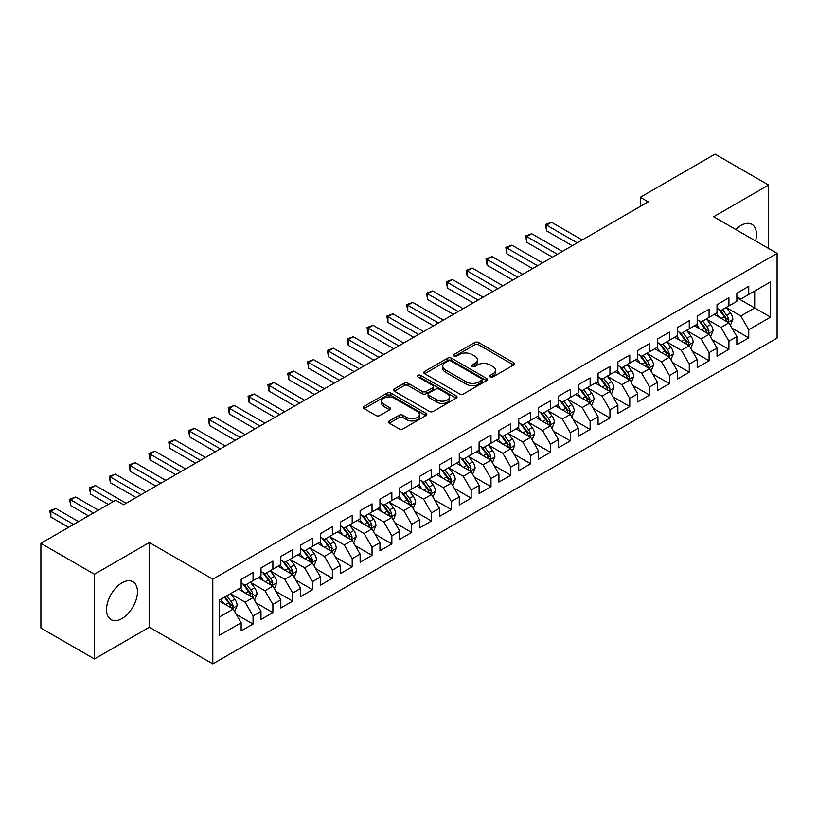 <?xml version="1.0" encoding="UTF-8"?>
<svg xmlns="http://www.w3.org/2000/svg" width="818" height="818" viewBox="0 0 818 818"><rect width="100%" height="100%" fill="white"/><g stroke="black" fill="none" stroke-linecap="round" stroke-linejoin="round"><path stroke-width="1.23" d="M490.248 376.924A1.922 1.115 0 0 0 492.978 376.924L513.653 364.981A2.751 1.585 0 0 0 514.461 363.857A2.751 1.585 0 0 0 513.653 362.732L478.622 342.507A2.751 1.585 0 0 0 474.726 342.507L454.051 354.45A1.922 1.115 0 0 0 453.489 355.237A1.922 1.115 0 0 0 454.051 356.024A1.922 1.115 0 0 0 456.771 356.024L459.45 354.48A8.804 5.082 0 0 1 471.904 354.48L474.829 356.167A8.804 5.082 0 0 1 477.405 359.756A8.804 5.082 0 0 1 474.829 363.356L472.15 364.9A1.922 1.115 0 0 0 471.587 365.687A1.922 1.115 0 0 0 472.15 366.474A1.922 1.115 0 0 0 474.88 366.474L477.548 364.93A8.804 5.082 0 0 1 490.002 364.93L492.927 366.617A8.804 5.082 0 0 1 495.504 370.206A8.804 5.082 0 0 1 492.927 373.806L490.248 375.35A1.922 1.115 0 0 0 489.685 376.137A1.922 1.115 0 0 0 490.248 376.924L490.248 375.35M121.994 618.541A21.871 12.628 120 0 0 136.279 599.267A21.871 12.628 120 0 0 132.935 581.741A21.871 12.628 120 0 0 121.994 582.825A21.871 12.628 120 0 0 107.71 602.099A21.871 12.628 120 0 0 111.064 619.625A21.871 12.628 120 0 0 121.994 618.541M755.566 240.942A21.871 12.628 120 0 0 751.946 224.357A21.871 12.628 120 0 0 741.016 225.441A21.871 12.628 120 0 0 735.781 229.521M389.286 420.943A2.751 1.585 0 0 0 388.489 422.068A2.751 1.585 0 0 0 389.286 423.192L399.123 428.867A2.751 1.585 0 0 0 403.008 428.867L425.974 415.605A2.751 1.585 0 0 0 426.781 414.481A2.751 1.585 0 0 0 425.974 413.356L390.943 393.131A2.751 1.585 0 0 0 387.047 393.131L364.082 406.393A2.751 1.585 0 0 0 363.284 407.517A2.751 1.585 0 0 0 364.082 408.642L375.963 415.493A2.751 1.585 0 0 0 379.849 415.493L389.675 409.818A2.751 1.585 0 0 0 390.483 408.693A2.751 1.585 0 0 0 389.675 407.569L383.795 404.174A7.362 4.254 0 0 1 381.638 401.168A7.362 4.254 0 0 1 386.178 397.241A7.362 4.254 0 0 1 394.204 398.161L417.262 411.474A7.362 4.254 0 0 1 419.419 414.481A7.362 4.254 0 0 1 414.879 418.407A7.362 4.254 0 0 1 406.853 417.487L403.008 415.268A2.751 1.585 0 0 0 399.123 415.268L389.286 420.943L389.286 423.192M94.438 574.246L94.438 658.95L149.357 627.242L149.357 542.528L94.438 574.246L40.9 543.336L115.655 500.176L123.579 504.757L648.224 201.862L640.289 197.281L640.289 206.443M149.357 542.528L212.803 579.164L777.1 253.376L777.1 338.079L212.803 663.879L212.803 579.164M768.572 248.447L768.572 185.032L713.654 216.739L777.1 253.376M768.572 185.032L715.044 154.121L640.289 197.281M459.644 393.918A2.751 1.585 0 0 0 463.54 393.918L486.505 380.656A2.751 1.585 0 0 0 487.313 379.532A2.751 1.585 0 0 0 486.505 378.407L451.475 358.182A2.751 1.585 0 0 0 447.579 358.182L424.614 371.444A2.751 1.585 0 0 0 423.806 372.568A2.751 1.585 0 0 0 424.614 373.693L459.644 393.918M418.673 377.343A1.922 1.115 0 0 1 420.626 377.609L420.626 375.319L456.239 395.881A2.751 1.585 0 0 1 457.047 397.006A2.751 1.585 0 0 1 456.239 398.131L433.274 411.393A2.751 1.585 0 0 1 429.378 411.393L394.348 391.168L394.348 388.918A2.751 1.585 0 0 0 393.54 390.043A2.751 1.585 0 0 0 394.348 391.168M394.348 388.918L404.174 383.243A2.751 1.585 0 0 1 408.07 383.243L422.282 391.444A2.751 1.585 0 0 0 426.168 391.444L432.691 387.681A2.751 1.585 0 0 0 433.499 386.556A2.751 1.585 0 0 0 432.691 385.431L417.896 376.894A1.922 1.115 0 0 1 417.333 376.106A1.922 1.115 0 0 1 418.519 375.084A1.922 1.115 0 0 1 420.626 375.319M736.854 297.67L754.697 307.977L754.697 291.034L770.556 281.873L748.746 294.47L748.746 286.341L736.854 293.212L736.854 301.341L728.92 305.912L728.92 297.793L717.018 304.654L717.018 312.783L709.094 317.364L709.094 309.235L697.192 316.106L697.192 324.235L689.267 328.816L689.267 320.687L677.365 327.548L677.365 335.677L669.441 340.257L669.441 332.128L657.539 339L657.539 347.129L649.604 351.709L649.604 343.58L637.713 350.441L637.713 358.57L629.778 363.151L629.778 355.022L617.887 361.893L617.887 370.022L609.952 374.603L609.952 366.474L598.06 373.345L598.06 381.464L590.126 386.045L590.126 377.916L578.224 384.787L578.224 392.916L570.299 397.497L570.299 389.368L558.397 396.239L558.397 404.368L550.473 408.939L550.473 400.81L538.571 407.681L538.571 415.81L530.647 420.391L530.647 412.262L518.745 419.133L518.745 427.262L510.81 431.832L510.81 423.714L498.919 430.575L498.919 438.704L490.984 443.284L490.984 435.156L479.092 442.027L479.092 450.156L471.158 454.736L471.158 446.608L459.266 453.469L459.266 461.597L451.331 466.178L451.331 458.049L439.44 464.921L439.44 473.049L431.505 477.63L431.505 469.501L419.603 476.373L419.603 484.491L411.679 489.072L411.679 480.943L399.777 487.814L399.777 495.943L391.853 500.524L391.853 492.395L379.951 499.266L379.951 507.385L372.026 511.966L372.026 503.837L360.124 510.708L360.124 518.837L352.19 523.418L352.19 515.289L340.298 522.16L340.298 530.289L332.364 534.86L332.364 526.741L320.472 533.602L320.472 541.731L312.537 546.312L312.537 538.183L300.646 545.054L300.646 553.183L292.711 557.764L292.711 549.635L280.819 556.496L280.819 564.625L272.885 569.205L272.885 561.076L260.983 567.948L260.983 576.077L253.059 580.657L253.059 572.528L241.157 579.389L241.157 587.518L219.347 600.115L219.347 635.371L241.157 622.784L233.232 609.042L219.347 601.025M770.556 281.873L770.556 317.139L748.746 329.726L740.811 315.993L726.435 307.691M731.987 328.182L748.746 337.854L748.746 329.726M748.746 337.854L736.854 344.726L736.854 336.597L728.92 341.178L720.985 327.435L706.609 319.143M712.161 339.634L728.92 349.306L728.92 341.178M728.92 349.306L717.018 356.167L717.018 348.039L709.094 352.619L701.159 338.887L686.783 330.584M692.335 351.075L709.094 360.748L709.094 352.619M709.094 360.748L697.192 367.619L697.192 359.491L689.267 364.071L681.333 350.329L666.956 342.036M672.508 362.527L689.267 372.2L689.267 364.071M689.267 372.2L677.365 379.061L677.365 370.943L669.441 375.513L661.506 361.781L647.13 353.478M652.682 373.969L669.441 383.642L669.441 375.513M669.441 383.642L657.539 390.513L657.539 382.384L649.604 386.965L641.68 373.223L627.304 364.93M632.856 385.421L649.604 395.094L649.604 386.965M649.604 395.094L637.713 401.965L637.713 393.836L629.778 398.407L621.854 384.675L607.477 376.372M613.03 396.863L629.778 406.536L629.778 398.407M629.778 406.536L617.887 413.407L617.887 405.278L609.952 409.859L602.017 396.127L587.651 387.824M593.203 408.315L609.952 417.988L609.952 409.859M609.952 417.988L598.06 424.859L598.06 416.73L590.126 421.311L582.191 407.569L567.815 399.266M573.367 419.757L590.126 429.43L590.126 421.311M590.126 429.43L578.224 436.301L578.224 428.172L570.299 432.753L562.365 419.02L547.988 410.718M553.541 431.209L570.299 440.882L570.299 432.753M570.299 440.882L558.397 447.753L558.397 439.624L550.473 444.205L542.538 430.462L528.162 422.16M533.714 442.661L550.473 452.334L550.473 444.205M550.473 452.334L538.571 459.195L538.571 451.066L530.647 455.646L522.712 441.914L508.336 433.612M513.888 454.102L530.647 463.775L530.647 455.646M530.647 463.775L518.745 470.647L518.745 462.518L510.81 467.098L502.886 453.356L488.51 445.064M494.062 465.554L510.81 475.227L510.81 467.098M510.81 475.227L498.919 482.088L498.919 473.959L490.984 478.54L483.06 464.808L468.683 456.505M474.236 476.996L490.984 486.669L490.984 478.54M490.984 486.669L479.092 493.54L479.092 485.411L471.158 489.992L463.233 476.25L448.857 467.957M454.409 488.448L471.158 498.121L471.158 489.992M471.158 498.121L459.266 504.982L459.266 496.863L451.331 501.434L443.397 487.702L429.021 479.399M434.573 499.89L451.331 509.563L451.331 501.434M451.331 509.563L439.44 516.434L439.44 508.305L431.505 512.886L423.571 499.144L409.194 490.851M414.746 511.342L431.505 521.015L431.505 512.886M431.505 521.015L419.603 527.886L419.603 519.757L411.679 524.328L403.744 510.596L389.368 502.293M394.92 522.784L411.679 532.457L411.679 524.328M411.679 532.457L399.777 539.328L399.777 531.199L391.853 535.78L383.918 522.048L369.542 513.745M375.094 534.236L391.853 543.909L391.853 535.78M391.853 543.909L379.951 550.78L379.951 542.651L372.026 547.232L364.092 533.489L349.715 525.187M355.268 545.678L372.026 555.35L372.026 547.232M372.026 555.35L360.124 562.222L360.124 554.093L352.19 558.674L344.266 544.941L329.889 536.639M335.441 557.13L352.19 566.802L352.19 558.674M352.19 566.802L340.298 573.674L340.298 565.545L332.364 570.126L324.439 556.383L310.063 548.091M315.615 568.582L332.364 578.254L332.364 570.126M332.364 578.254L320.472 585.115L320.472 576.987L312.537 581.567L304.603 567.835L290.237 559.532M295.789 580.023L312.537 589.696L312.537 581.567M312.537 589.696L300.646 596.567L300.646 588.439L292.711 593.019L284.776 579.277L270.4 570.984M275.952 591.475L292.711 601.148L292.711 593.019M292.711 601.148L280.819 608.009L280.819 599.88L272.885 604.461L264.95 590.729L250.574 582.426M256.126 602.917L272.885 612.59L272.885 604.461M272.885 612.59L260.983 619.461L260.983 611.332L253.059 615.913L245.124 602.171L230.748 593.878M236.3 614.369L253.059 624.042L253.059 615.913M253.059 624.042L241.157 630.903L241.157 622.784M241.157 582.948L245.124 585.228L253.059 580.657M219.347 617.058L233.232 609.042M260.983 571.496L264.95 573.786L272.885 569.205M245.124 602.171L253.059 597.6L238.386 589.124M260.983 611.332L253.059 597.6M280.819 560.044L284.776 562.334L292.711 557.764M264.95 590.729L272.885 586.148L258.212 577.682M280.819 599.88L272.885 586.148M300.646 548.602L304.603 550.892L312.537 546.312M284.776 579.277L292.711 574.696L278.038 566.23M300.646 588.439L292.711 574.696M320.472 537.15L324.439 539.44L332.364 534.86M304.603 567.835L312.537 563.254L297.864 554.778M320.472 576.987L312.537 563.254M340.298 525.708L344.266 527.999L352.19 523.418M324.439 556.383L332.364 551.802L317.691 543.336M340.298 565.545L332.364 551.802M360.124 514.256L364.092 516.547L372.026 511.966M344.266 544.941L352.19 540.361L337.517 531.884M360.124 554.093L352.19 540.361M379.951 502.814L383.918 505.105L391.853 500.524M364.092 533.489L372.026 528.909L357.354 520.442M379.951 542.651L372.026 528.909M399.777 491.362L403.744 493.653L411.679 489.072M383.918 522.048L391.853 517.467L377.18 508.99M399.777 531.199L391.853 517.467M419.603 479.921L423.571 482.201L431.505 477.63M403.744 510.596L411.679 506.015L397.006 497.548M419.603 519.757L411.679 506.015M439.44 468.469L443.397 470.759L451.331 466.178M423.571 499.144L431.505 494.573L416.832 486.096M439.44 508.305L431.505 494.573M459.266 457.017L463.233 459.307L471.158 454.736M443.397 487.702L451.331 483.121L436.659 474.655M459.266 496.863L451.331 483.121M479.092 445.575L483.06 447.865L490.984 443.284M463.233 476.25L471.158 471.679L456.485 463.203M479.092 485.411L471.158 471.679M498.919 434.123L502.886 436.413L510.81 431.832M483.06 464.808L490.984 460.227L476.311 451.761M498.919 473.959L490.984 460.227M518.745 422.681L522.712 424.971L530.647 420.391M502.886 453.356L510.81 448.775L496.137 440.309M518.745 462.518L510.81 448.775M538.571 411.229L542.538 413.519L550.473 408.939M522.712 441.914L530.647 437.333L515.974 428.857M538.571 451.066L530.647 437.333M558.397 399.787L562.365 402.078L570.299 397.497M542.538 430.462L550.473 425.881L535.8 417.415M558.397 439.624L550.473 425.881M578.224 388.335L582.191 390.626L590.126 386.045M562.365 419.02L570.299 414.44L555.626 405.963M578.224 428.172L570.299 414.44M598.06 376.894L602.017 379.184L609.952 374.603M582.191 407.569L590.126 402.988L575.453 394.521M598.06 416.73L590.126 402.988M617.887 365.441L621.854 367.732L629.778 363.151M602.017 396.127L609.952 391.546L595.279 383.069M617.887 405.278L609.952 391.546M637.713 354L641.68 356.28L649.604 351.709M621.854 384.675L629.778 380.094L615.105 371.628M637.713 393.836L629.778 380.094M657.539 342.548L661.506 344.838L669.441 340.257M641.68 373.223L649.604 368.652L634.932 360.176M657.539 382.384L649.604 368.652M677.365 331.096L681.333 333.386L689.267 328.816M661.506 361.781L669.441 357.2L654.768 348.734M677.365 370.943L669.441 357.2M697.192 319.654L701.159 321.944L709.094 317.364M681.333 350.329L689.267 345.758L674.594 337.282M697.192 359.491L689.267 345.758M717.018 308.202L720.985 310.492L728.92 305.912M701.159 338.887L709.094 334.306L694.421 325.83M717.018 348.039L709.094 334.306M736.854 296.76L740.811 299.051L748.746 294.47M720.985 327.435L728.92 322.854L714.247 314.388M736.854 336.597L728.92 322.854M40.9 543.336L40.9 628.05L94.438 658.95M149.357 627.242L212.803 663.879M740.811 315.993L754.697 307.977L770.556 317.139M491.015 377.19L492.927 376.096A8.804 5.082 0 0 0 495.504 372.497L495.504 370.206M477.405 359.756L477.405 362.047A8.804 5.082 0 0 1 474.829 365.646L472.916 366.74M513.612 365.002L478.622 344.797A2.751 1.585 0 0 0 474.726 344.797L454.818 356.29M486.465 380.677L451.475 360.472A2.751 1.585 0 0 0 447.579 360.472L424.654 373.714M481.638 380.319A1.922 1.115 0 0 0 482.201 379.532A1.922 1.115 0 0 0 481.638 378.744L450.892 360.994A1.922 1.115 0 0 0 448.162 360.994L445.34 362.619A8.804 5.082 0 0 0 442.763 366.219A8.804 5.082 0 0 0 445.34 369.818L466.362 381.955A8.804 5.082 0 0 0 478.816 381.955L481.638 380.319L481.638 382.609A1.922 1.115 0 0 0 482.201 381.822L482.201 379.532M442.763 366.219L442.763 368.509A8.804 5.082 0 0 0 445.34 372.108L445.34 369.818M481.638 382.609L478.816 384.245A8.804 5.082 0 0 1 466.362 384.245L445.34 372.108M394.388 391.188L404.174 385.534L404.174 383.243M433.499 386.556L433.499 388.847A2.751 1.585 0 0 1 432.691 389.971L426.168 393.734A2.751 1.585 0 0 1 422.282 393.734L408.07 385.534A2.751 1.585 0 0 0 404.174 385.534M420.626 377.609L456.199 398.151M437.016 399.961A7.362 4.254 0 0 0 445.043 400.881A7.362 4.254 0 0 0 449.593 396.955A7.362 4.254 0 0 0 447.436 393.949L439.307 389.256A2.751 1.585 0 0 0 435.411 389.256L428.898 393.018A2.751 1.585 0 0 0 428.09 394.143A2.751 1.585 0 0 0 428.898 395.268L437.016 399.961L437.016 402.251A7.362 4.254 0 0 0 445.043 403.172A7.362 4.254 0 0 0 449.593 399.245L449.593 396.955M428.09 394.143L428.09 396.433A2.751 1.585 0 0 0 428.898 397.558L428.898 395.268M437.016 402.251L428.898 397.558M419.419 414.481L419.419 416.771A7.362 4.254 0 0 1 414.879 420.697A7.362 4.254 0 0 1 406.853 419.777L403.008 417.558A2.751 1.585 0 0 0 399.123 417.558L389.327 423.213M381.638 401.168L381.638 403.458A7.362 4.254 0 0 0 383.795 406.464L383.795 404.174M389.644 409.838L383.795 406.464M425.943 415.626L390.943 395.421A2.751 1.585 0 0 0 387.047 395.421L364.122 408.663M730.382 325.4L732.846 319.398A7.434 4.295 -120 0 0 730.474 313.069L726.261 307.456M719.543 317.445L716.343 313.171M582.191 239.981L551.516 222.271L546.567 225.134L546.567 230.86L572.283 245.707M727.519 322.047L728.828 319.715A7.434 4.295 -120 0 0 726.701 315.247L722.488 309.623M720.085 309.981L725.29 316.924A3.783 2.188 60 0 1 725.975 318.069L728.828 319.715M718.787 309.224L724.329 316.627A7.434 4.295 60 0 1 726.456 321.096L726.599 321.525M546.567 230.86L545.473 224.5L577.232 242.844M545.473 224.5L551.516 222.271M710.556 336.852L713.02 330.85A7.434 4.295 -120 0 0 710.648 324.521L706.435 318.897M699.717 328.897L696.517 324.623M562.365 251.423L531.69 233.723L526.741 236.576L526.741 242.302L552.457 257.149M707.693 333.499L709.001 331.167A7.434 4.295 -120 0 0 706.875 326.699L702.662 321.075M700.259 321.423L705.464 328.366A3.783 2.188 60 0 1 706.149 329.521L709.001 331.167M698.95 320.666L704.502 328.069A7.434 4.295 60 0 1 706.629 332.537L706.772 332.967M526.741 242.302L525.647 235.952L557.406 254.286M525.647 235.952L531.69 233.723M690.729 348.294L693.183 342.292A7.434 4.295 -120 0 0 690.821 335.973L686.609 330.349M679.891 340.339L676.69 336.065M542.538 262.875L511.863 245.165L506.904 248.028L506.904 253.754L532.62 268.601M687.866 344.94L689.175 342.609A7.434 4.295 -120 0 0 687.048 338.141L682.836 332.517M680.433 332.875L685.637 339.818A3.783 2.188 60 0 1 686.322 340.963L689.175 342.609M679.124 332.118L684.666 339.521A7.434 4.295 60 0 1 686.793 343.989L686.946 344.419M506.904 253.754L505.821 247.394L537.579 265.738M505.821 247.394L511.863 245.165M670.903 359.746L673.357 353.744A7.434 4.295 -120 0 0 670.985 347.415L666.782 341.791M660.065 351.791L656.864 347.517M522.712 274.327L492.037 256.617L487.078 259.47L487.078 265.196L512.794 280.042M668.04 356.392L669.349 354.061A7.434 4.295 -120 0 0 667.222 349.593L663.009 343.969M660.607 344.317L665.811 351.259A3.783 2.188 60 0 1 666.496 352.415L669.349 354.061M659.298 343.56L664.84 350.963A7.434 4.295 60 0 1 666.967 355.431L667.12 355.861M487.078 265.196L485.994 258.846L517.753 277.179M485.994 258.846L492.037 256.617M651.077 371.188L653.531 365.186A7.434 4.295 -120 0 0 651.159 358.867L646.946 353.243M640.238 363.243L637.038 358.969M502.886 285.768L472.211 268.059L467.252 270.922L467.252 276.648L492.968 291.494M648.204 367.844L649.523 365.503A7.434 4.295 -120 0 0 647.396 361.035L643.183 355.411M640.78 355.769L645.985 362.711A3.783 2.188 60 0 1 646.67 363.857L649.523 365.503M639.471 355.012L645.013 362.415A7.434 4.295 60 0 1 647.14 366.883L647.294 367.313M467.252 276.648L466.168 270.288L497.927 288.631M466.168 270.288L472.211 268.059M631.251 382.64L633.705 376.638A7.434 4.295 -120 0 0 631.332 370.309L627.12 364.685M620.412 374.685L617.212 370.411M483.06 297.22L452.385 279.511L447.426 282.374L447.426 288.089L473.141 302.936M628.377 379.286L629.696 376.955A7.434 4.295 -120 0 0 627.57 372.487L623.357 366.863M620.954 367.21L626.148 374.153A3.783 2.188 60 0 1 626.844 375.309L629.696 376.955M619.645 366.454L625.187 373.857A7.434 4.295 60 0 1 627.314 378.325L627.467 378.754M447.426 288.089L446.331 281.74L478.101 300.073M446.331 281.74L452.385 279.511M611.424 394.082L613.878 388.09A7.434 4.295 -120 0 0 611.506 381.761L607.293 376.137M600.586 386.137L597.385 381.863M463.223 308.662L432.558 290.952L427.599 293.815L427.599 299.541L453.315 314.388M608.551 390.738L609.87 388.407A7.434 4.295 -120 0 0 607.743 383.928L603.531 378.315M601.128 378.662L606.322 385.605A3.783 2.188 60 0 1 607.017 386.75L609.87 388.407M599.819 377.906L605.361 385.309A7.434 4.295 60 0 1 607.488 389.777L607.641 390.206M427.599 299.541L426.505 293.192L458.274 311.525M426.505 293.192L432.558 290.952M591.588 405.534L594.052 399.532A7.434 4.295 -120 0 0 591.68 393.202L587.467 387.579M580.76 397.579L577.549 393.305M443.397 320.114L412.732 302.404L407.773 305.267L407.773 310.983L433.489 325.83M588.725 402.18L590.044 399.849A7.434 4.295 -120 0 0 587.907 395.38L583.704 389.757M581.291 390.104L586.496 397.057A3.783 2.188 60 0 1 587.181 398.202L590.044 399.849M579.993 389.358L585.535 396.75A7.434 4.295 60 0 1 587.661 401.219L587.815 401.658M407.773 310.983L406.679 304.633L438.448 322.977M406.679 304.633L412.732 302.404M571.762 416.976L574.226 410.984A7.434 4.295 -120 0 0 571.854 404.654L567.641 399.031M560.923 409.031L557.723 404.757M423.571 331.556L392.896 313.846L387.947 316.709L387.947 322.435L413.663 337.282M568.899 413.632L570.207 411.301A7.434 4.295 -120 0 0 568.081 406.832L563.868 401.209M561.465 401.556L566.669 408.499A3.783 2.188 60 0 1 567.355 409.654L570.207 411.301M560.156 400.8L565.708 408.202A7.434 4.295 60 0 1 567.835 412.671L567.978 413.1M387.947 322.435L386.853 316.085L418.611 334.419M386.853 316.085L392.896 313.846M551.935 428.428L554.399 422.425A7.434 4.295 -120 0 0 552.027 416.096L547.815 410.472M541.097 420.472L537.896 416.198M403.744 343.008L373.069 325.298L368.12 328.161L368.12 333.887L393.826 348.734M549.072 425.074L550.381 422.742A7.434 4.295 -120 0 0 548.254 418.274L544.042 412.65M541.639 412.998L546.843 419.951A3.783 2.188 60 0 1 547.528 421.096L550.381 422.742M540.33 412.252L545.882 419.644A7.434 4.295 60 0 1 548.009 424.123L548.152 424.552M368.12 333.887L367.026 327.527L398.785 345.871M367.026 327.527L373.069 325.298M532.109 439.869L534.563 433.877A7.434 4.295 -120 0 0 532.201 427.548L527.988 421.924M521.27 431.924L518.07 427.65M383.918 354.45L353.243 336.74L348.284 339.603L348.284 345.329L374 360.176M529.246 436.526L530.555 434.194A7.434 4.295 -120 0 0 528.428 429.726L524.215 424.102M521.812 424.45L527.017 431.393A3.783 2.188 60 0 1 527.702 432.548L530.555 434.194M520.504 423.693L526.046 431.096A7.434 4.295 60 0 1 528.172 435.565L528.326 435.994M348.284 345.329L347.2 338.979L378.959 357.313M347.2 338.979L353.243 336.74M512.283 451.321L514.737 445.319A7.434 4.295 -120 0 0 512.365 438.99L508.152 433.376M501.444 443.366L498.244 439.092M364.092 365.902L333.417 348.192L328.458 351.055L328.458 356.781L354.174 371.628M509.409 447.967L510.729 445.636A7.434 4.295 -120 0 0 508.602 441.168L504.389 435.544M501.986 435.902L507.191 442.845A3.783 2.188 60 0 1 507.876 443.99L510.729 445.636M500.677 435.145L506.219 442.548A7.434 4.295 60 0 1 508.346 447.017L508.499 447.446M328.458 356.781L327.374 350.421L359.133 368.765M327.374 350.421L333.417 348.192M492.456 462.773L494.91 456.771A7.434 4.295 -120 0 0 492.538 450.442L488.326 444.818M481.618 454.818L478.418 450.544M344.266 377.343L313.591 359.644L308.631 362.497L308.631 368.223L334.347 383.069M489.583 459.419L490.902 457.088A7.434 4.295 -120 0 0 488.775 452.62L484.563 446.996M482.16 447.344L487.364 454.287A3.783 2.188 60 0 1 488.049 455.442L490.902 457.088M480.851 446.587L486.393 453.99A7.434 4.295 60 0 1 488.52 458.458L488.673 458.888M308.631 368.223L307.537 361.873L339.306 380.206M307.537 361.873L313.591 359.644M472.63 474.215L475.084 468.213A7.434 4.295 -120 0 0 472.712 461.894L468.499 456.27M461.792 466.26L458.591 461.986M324.439 388.795L293.764 371.086L288.805 373.949L288.805 379.675L314.521 394.521M469.757 470.861L471.076 468.53A7.434 4.295 -120 0 0 468.949 464.062L464.736 458.438M462.334 458.796L467.528 465.739A3.783 2.188 60 0 1 468.223 466.884L471.076 468.53M461.025 458.039L466.567 465.442A7.434 4.295 60 0 1 468.694 469.91L468.847 470.34M288.805 379.675L287.711 373.315L319.48 391.658M287.711 373.315L293.764 371.086M452.804 485.667L455.258 479.665A7.434 4.295 -120 0 0 452.886 473.336L448.673 467.712M441.965 477.712L438.755 473.438M304.603 400.247L273.938 382.538L268.979 385.401L268.979 391.116L294.695 405.963M449.931 482.313L451.25 479.982A7.434 4.295 -120 0 0 449.123 475.514L444.91 469.89M442.507 470.238L447.702 477.18A3.783 2.188 60 0 1 448.397 478.336L451.25 479.982M441.199 469.481L446.74 476.884A7.434 4.295 60 0 1 448.867 481.352L449.021 481.782M268.979 391.116L267.885 384.767L299.654 403.1M267.885 384.767L273.938 382.538M432.967 497.109L435.432 491.107A7.434 4.295 -120 0 0 433.059 484.788L428.847 479.164M422.139 489.164L418.928 484.89M284.776 411.689L254.101 393.979L249.153 396.842L249.153 402.568L274.868 417.415M430.104 493.765L431.413 491.424A7.434 4.295 -120 0 0 429.286 486.955L425.084 481.332M422.671 481.69L427.875 488.632A3.783 2.188 60 0 1 428.56 489.777L431.413 491.424M421.372 480.933L426.914 488.336A7.434 4.295 60 0 1 429.041 492.804L429.184 493.234M249.153 402.568L248.058 396.209L279.817 414.552M248.058 396.209L254.101 393.979M413.141 508.561L415.605 502.559A7.434 4.295 -120 0 0 413.233 496.229L409.02 490.606M402.303 500.606L399.102 496.332M264.95 423.141L234.275 405.431L229.326 408.294L229.326 414.01L255.042 428.857M410.278 505.207L411.587 502.876A7.434 4.295 -120 0 0 409.46 498.407L405.247 492.784M402.845 493.131L408.049 500.074A3.783 2.188 60 0 1 408.734 501.229L411.587 502.876M401.536 492.385L407.088 499.778A7.434 4.295 60 0 1 409.215 504.246L409.358 504.675M229.326 414.01L228.232 407.661L259.991 426.004M228.232 407.661L234.275 405.431M393.315 520.003L395.779 514.011A7.434 4.295 -120 0 0 393.407 507.681L389.194 502.058M382.476 512.058L379.276 507.784M245.124 434.583L214.449 416.873L209.49 419.736L209.49 425.462L235.206 440.309M390.452 516.659L391.761 514.328A7.434 4.295 -120 0 0 389.634 509.849L385.421 504.236M383.018 504.583L388.223 511.526A3.783 2.188 60 0 1 388.908 512.671L391.761 514.328M381.709 503.827L387.251 511.23A7.434 4.295 60 0 1 389.378 515.698L389.532 516.127M209.49 425.462L208.406 419.113L240.165 437.446M208.406 419.113L214.449 416.873M373.489 531.455L375.943 525.453A7.434 4.295 -120 0 0 373.57 519.123L369.368 513.5M362.65 523.5L359.45 519.226M225.298 446.035L194.623 428.325L189.664 431.188L189.664 436.904L215.379 451.761M370.626 528.101L371.934 525.769A7.434 4.295 -120 0 0 369.808 521.301L365.595 515.677M363.192 516.025L368.397 522.978A3.783 2.188 60 0 1 369.082 524.123L371.934 525.769M361.883 515.279L367.425 522.671A7.434 4.295 60 0 1 369.552 527.14L369.705 527.579M189.664 436.904L188.58 430.554L220.339 448.898M188.58 430.554L194.623 428.325M353.662 542.896L356.116 536.905A7.434 4.295 -120 0 0 353.744 530.575L349.531 524.952M342.824 534.952L339.623 530.678M205.471 457.477L174.796 439.767L169.837 442.63L169.837 448.356L195.553 463.203M350.789 539.553L352.108 537.221A7.434 4.295 -120 0 0 349.981 532.753L345.769 527.129M343.366 527.477L348.57 534.42A3.783 2.188 60 0 1 349.255 535.575L352.108 537.221M342.057 526.72L347.599 534.123A7.434 4.295 60 0 1 349.726 538.592L349.879 539.021M169.837 448.356L168.753 442.006L200.512 460.34M168.753 442.006L174.796 439.767M333.836 554.348L336.29 548.346A7.434 4.295 -120 0 0 333.918 542.017L329.705 536.404M322.998 546.393L319.797 542.119M185.645 468.929L154.97 451.219L150.011 454.082L150.011 459.808L175.727 474.655M330.963 550.995L332.282 548.663A7.434 4.295 -120 0 0 330.155 544.195L325.942 538.571M323.539 538.919L328.734 545.872A3.783 2.188 60 0 1 329.429 547.017L332.282 548.663M322.231 538.172L327.773 545.565A7.434 4.295 60 0 1 329.899 550.044L330.053 550.473M150.011 459.808L148.917 453.448L180.686 471.792M148.917 453.448L154.97 451.219M314.01 565.79L316.464 559.798A7.434 4.295 -120 0 0 314.092 553.469L309.879 547.845M303.171 557.845L299.971 553.571M165.809 480.37L135.144 462.661L130.185 465.524L130.185 471.25L155.901 486.096M311.137 562.447L312.456 560.115A7.434 4.295 -120 0 0 310.329 555.647L306.116 550.023M303.713 550.371L308.907 557.314A3.783 2.188 60 0 1 309.603 558.469L312.456 560.115M302.404 549.614L307.946 557.017A7.434 4.295 60 0 1 310.073 561.485L310.226 561.915M130.185 471.25L129.091 464.9L160.86 483.233M129.091 464.9L135.144 462.661M294.173 577.242L296.637 571.24A7.434 4.295 -120 0 0 294.265 564.921L290.053 559.297M283.345 569.287L280.134 565.013M145.982 491.822L115.318 474.113L110.358 476.976L110.358 482.702L136.074 497.548M291.31 573.888L292.629 571.557A7.434 4.295 -120 0 0 290.502 567.089L286.29 561.465M283.877 561.823L289.081 568.766A3.783 2.188 60 0 1 289.766 569.911L292.629 571.557M282.578 561.066L288.12 568.469A7.434 4.295 60 0 1 290.247 572.937L290.4 573.367M110.358 482.702L109.264 476.342L141.033 494.685M109.264 476.342L115.318 474.113M274.347 588.694L276.811 582.692A7.434 4.295 -120 0 0 274.439 576.363L270.226 570.739M263.508 580.739L260.308 576.465M126.156 503.264L95.481 485.565L90.532 488.418L90.532 494.144L108.313 504.409M271.484 585.34L272.793 583.009A7.434 4.295 -120 0 0 270.666 578.541L266.453 572.917M264.05 573.265L269.255 580.207A3.783 2.188 60 0 1 269.94 581.363L272.793 583.009M262.742 572.508L268.294 579.911A7.434 4.295 60 0 1 270.421 584.379L270.564 584.809M90.532 494.144L89.438 487.794L113.273 501.557M89.438 487.794L95.481 485.565M254.521 600.136L256.985 594.134A7.434 4.295 -120 0 0 254.613 587.815L250.4 582.191M243.682 592.181L240.482 587.907M98.395 510.135L75.655 497.007L70.706 499.87L70.706 505.596L88.487 515.861M251.658 596.782L252.966 594.451A7.434 4.295 -120 0 0 250.84 589.982L246.627 584.359M244.224 584.717L249.429 591.659A3.783 2.188 60 0 1 250.114 592.805L252.966 594.451M242.915 583.96L248.468 591.363A7.434 4.295 60 0 1 250.594 595.831L250.737 596.261M70.706 505.596L69.612 499.236L93.446 512.998M69.612 499.236L75.655 497.007M234.694 611.588L237.148 605.586A7.434 4.295 -120 0 0 234.786 599.257L230.574 593.633M223.856 603.633L220.656 599.359M78.569 521.587L55.828 508.459L50.869 511.322L50.869 517.037L68.661 527.313M231.831 608.234L233.14 605.903A7.434 4.295 -120 0 0 231.013 601.435L226.801 595.811M224.94 596.884L229.602 603.101A3.783 2.188 60 0 1 230.287 604.257L233.14 605.903M224.418 597.181L228.631 602.805A7.434 4.295 60 0 1 230.758 607.273L230.911 607.702M50.869 517.037L49.786 510.688L73.61 524.45M49.786 510.688L55.828 508.459M492.927 376.096L492.927 373.806M472.15 366.474L472.15 364.9M474.829 365.646L474.829 363.356M454.051 356.024L454.051 354.45M474.726 344.797L474.726 342.507M478.622 344.797L478.622 342.507M513.653 364.981L513.653 362.732M424.614 373.693L424.614 371.444M447.579 360.472L447.579 358.182M451.475 360.472L451.475 358.182M486.505 380.656L486.505 378.407M466.362 384.245L466.362 381.955M478.816 384.245L478.816 381.955M408.07 385.534L408.07 383.243M422.282 393.734L422.282 391.444M426.168 393.734L426.168 391.444M432.691 389.971L432.691 387.681M456.239 398.131L456.239 395.881M399.123 417.558L399.123 415.268M403.008 417.558L403.008 415.268M406.853 419.777L406.853 417.487M389.675 409.818L389.675 407.569M364.082 408.642L364.082 406.393M387.047 395.421L387.047 393.131M390.943 395.421L390.943 393.131M425.974 415.605L425.974 413.356M727.989 322.323L732.795 319.541M726.701 315.247L730.474 313.069M721.22 318.417L724.329 316.627M708.163 333.764L712.969 330.993M706.875 326.699L710.648 324.521M701.394 329.858L704.502 328.069M688.337 345.216L693.143 342.435M687.048 338.141L690.821 335.973M681.568 341.31L684.666 339.521M668.5 356.658L673.316 353.887M667.222 349.593L670.985 347.415M661.742 352.752L664.84 350.963M648.674 368.11L653.48 365.339M647.396 361.035L651.159 358.867M641.915 364.204L645.013 362.415M628.848 379.562L633.653 376.781M627.57 372.487L631.332 370.309M622.079 375.656L625.187 373.857M609.021 391.004L613.827 388.233M607.743 383.928L611.506 381.761M602.252 387.098L605.361 385.309M589.195 402.456L594.001 399.675M587.907 395.38L591.68 393.202M582.426 398.55L585.535 396.75M569.369 413.898L574.175 411.127M568.081 406.832L571.854 404.654M562.6 409.992L565.708 408.202M549.543 425.35L554.348 422.569M548.254 418.274L552.027 416.096M542.774 421.444L545.882 419.644M529.706 436.792L534.522 434.021M528.428 429.726L532.201 427.548M522.947 432.886L526.046 431.096M509.88 448.244L514.696 445.462M508.602 441.168L512.365 438.99M503.121 444.338L506.219 442.548M490.054 459.685L494.859 456.914M488.775 452.62L492.538 450.442M483.295 455.779L486.393 453.99M470.227 471.137L475.033 468.356M468.949 464.062L472.712 461.894M463.458 467.231L466.567 465.442M450.401 482.579L455.207 479.808M449.123 475.514L452.886 473.336M443.632 478.673L446.74 476.884M430.575 494.031L435.38 491.26M429.286 486.955L433.059 484.788M423.806 490.125L426.914 488.336M410.748 505.483L415.554 502.702M409.46 498.407L413.233 496.229M403.98 501.577L407.088 499.778M390.922 516.925L395.728 514.154M389.634 509.849L393.407 507.681M384.153 513.019L387.251 511.23M371.086 528.377L375.902 525.596M369.808 521.301L373.57 519.123M364.327 524.471L367.425 522.671M351.259 539.819L356.065 537.048M349.981 532.753L353.744 530.575M344.501 535.913L347.599 534.123M331.433 551.271L336.239 548.489M330.155 544.195L333.918 542.017M324.664 547.365L327.773 545.565M311.607 562.712L316.413 559.941M310.329 555.647L314.092 553.469M304.838 558.806L307.946 557.017M291.781 574.164L296.586 571.383M290.502 567.089L294.265 564.921M285.012 570.258L288.12 568.469M271.954 585.606L276.76 582.835M270.666 578.541L274.439 576.363M265.185 581.7L268.294 579.911M252.128 597.058L256.934 594.277M250.84 589.982L254.613 587.815M245.359 593.152L248.468 591.363M232.292 608.51L237.108 605.729M231.013 601.435L234.786 599.257M225.533 604.594L228.631 602.805"/></g></svg>
